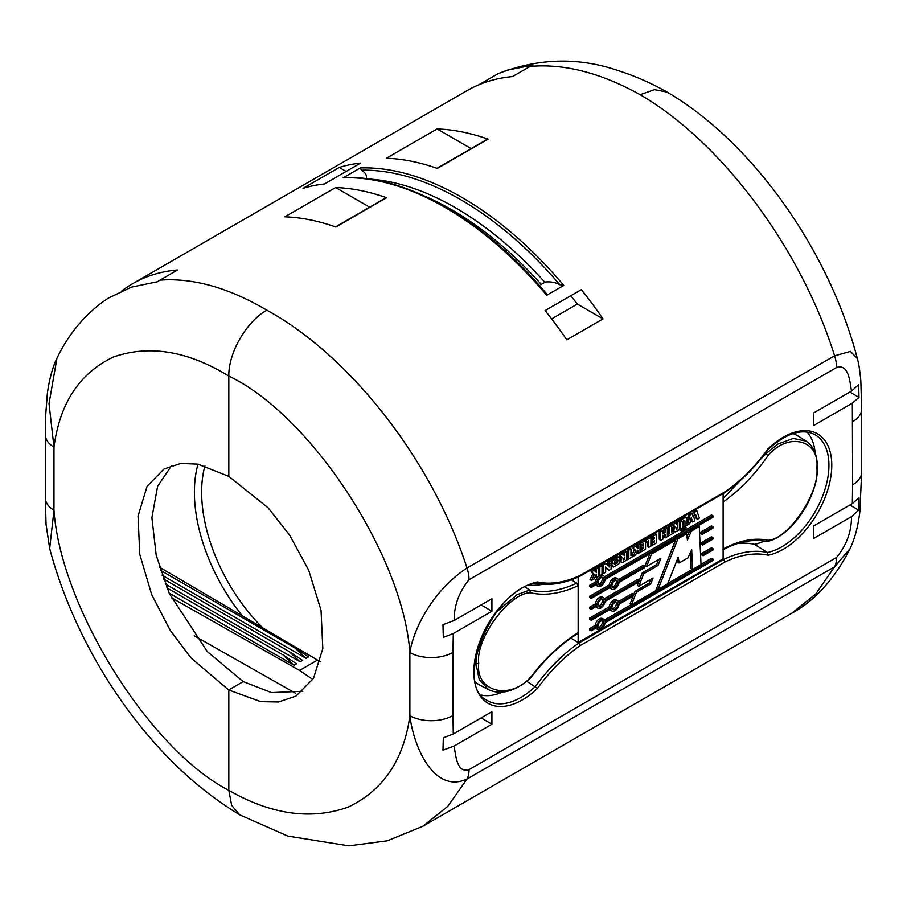 <?xml version="1.0" encoding="UTF-8"?>
<svg xmlns="http://www.w3.org/2000/svg" width="907" height="907" viewBox="0 0 907 907"><rect width="100%" height="100%" fill="white"/><g stroke="black" fill="none" stroke-linecap="round" stroke-linejoin="round"><path stroke-width="1.36" d="M794.147 434.09L794.147 433.251M171.627 465.54L157.614 486.265L151.9 517.625L156.219 555.401L169.246 593.348L207.284 651.566L242.668 681.168A130.721 74.147 -119.1 0 0 243.314 681.554L228.825 689.921L228.825 790.348C271.17 814.611 310.908 820.223 348.05 807.173C383.23 790.416 403.83 759.941 409.873 715.736A30.747 17.755 0 0 0 452.978 715.521L453.285 733.978L443.319 737.844L442.967 750.157L454.146 746.042L491.911 724.228L491.911 711.678L453.285 733.978M228.167 689.535A130.721 74.147 -119.1 0 0 228.825 689.921A130.721 76.778 -120.9 0 0 229.494 690.295L260.842 701.667L278.551 701.973L295.977 696.111L313.482 678.391L322.824 648.528L321.021 610.173L308.663 570.163L289.537 534.949L268.098 507.818L229.494 476.889A130.721 76.778 -120.9 0 0 228.825 476.515A130.721 74.147 -119.1 0 0 228.167 476.13L197.907 464.135L180.799 463.477L163.963 468.998L147.07 486.379L138.045 516.049L139.791 554.438L151.718 594.686L170.187 630.286L190.889 657.836L228.167 689.535M284.9 216.818A307.496 177.534 60 0 1 335.851 227.011L386.586 197.715A307.496 177.534 -120 0 0 335.635 187.534L284.9 216.818M335.522 226.897L386.031 197.737A1.542 0.884 60 0 1 386.586 197.715M369.671 207.181L335.635 187.534M436.993 168.317L487.49 139.156A1.542 0.884 60 0 1 488.057 139.134A307.496 177.534 -120 0 0 437.106 128.941L386.371 158.237A307.496 177.534 60 0 1 437.321 168.43L488.057 139.134M471.141 148.601L437.106 128.941M312.824 679.479L299.571 670.42L317.518 660.058L159.383 567.147M161.979 575.14L306.033 658.312L308.55 656.861L294.956 647.961L160.346 570.242M165.267 583.961L300.047 661.77L302.553 660.33L288.97 651.419L163.317 578.881M169.144 593.121L294.049 665.239L296.566 663.788L282.973 654.877L166.843 587.838M299.571 670.42L171.219 597.6M56.937 358.31L49.023 403.626L53.978 447.117A30.747 17.755 180 0 1 45.35 434.782L45.633 416.075L47.255 394.613C47.788 389.364 50.667 370.657 56.937 358.31C67.492 336.112 82.231 317.711 101.165 303.085L108.398 298.074L131.594 287.088L157.557 281.726A27.017 15.6 180 0 1 159.972 280.127C193.1 277.701 228.745 287.723 266.873 310.183C350.964 356.258 432.548 461.357 467.014 568.009L834.576 355.793L850.449 351.417L857.33 358.514C829.213 250.91 753.071 142.478 667.235 92.14L654.548 89.646L640.127 94.691C600.876 72.877 564.199 63.456 530.085 66.438A27.017 15.6 180 0 1 532.851 65.055L507.376 70.145L498.022 73.716L478.851 84.793M849.87 505.018L858.646 510.165L858.997 497.852L852.331 503.589L852.648 484.78A30.747 17.755 -0 0 0 861.65 472.23L859.893 511.219C858.226 525.822 854.95 538.316 850.063 548.69L834.576 566.818L467.014 779.034C434.827 793.908 413.875 748.558 409.873 715.736L409.873 652.587C402.98 555.764 310.818 415.021 228.825 376.088C228.281 352.936 246.545 321.316 266.873 310.183M454.146 746.042C455.847 756.472 457.083 773.308 469.032 769.635A30.747 17.755 -120 0 1 467.014 779.034L447.718 806.425L422.832 826.266L387.3 840.812L348.81 845.834L287.904 836.095L239.765 814.86C200.878 791.38 165.596 759.068 133.919 717.947C113.76 691.701 96.301 663.482 81.539 633.301C67.957 605.434 57.334 577.158 49.67 548.497L53.978 510.267L53.978 447.117C59.817 403.037 79.714 372.958 113.681 356.905C149.553 344.592 187.93 350.986 228.825 376.088L228.825 476.515M239.765 814.86L231.659 805.359L228.825 790.348C149.644 749.794 60.633 607.225 53.978 510.267A30.747 17.755 180 0 1 45.35 497.932L45.35 434.782M303.017 188.361A307.496 177.534 60 0 1 324.423 183.985L360.669 163.067A307.496 177.534 -120 0 0 339.252 167.444L303.017 188.361M346.168 171.434L339.252 167.444M343.22 177.806L360.306 167.942A307.496 177.534 60 0 1 563.78 285.422L546.694 295.285A307.496 177.534 -120 0 0 343.22 177.806L344.014 177.625C406.438 174.96 484.565 219.97 546.604 293.891L546.694 295.285M366.258 178.52C367.097 175.38 365.453 172.602 361.349 170.187L360.306 167.942M317.518 660.058L320.33 661.781M295.501 693.209L194.234 635.762M159.972 280.127L177.534 269.98A307.496 175.981 -119.6 0 0 132.66 283.676L466.844 90.734A307.496 179.076 59.6 0 1 512.512 76.585L530.085 66.438M132.66 283.676A307.496 175.981 -119.6 0 0 121.901 290.841M306.033 658.312L294.956 647.961M300.047 661.77L288.97 651.419M294.049 665.239L282.973 654.877M712.97 528.157L702.131 534.404L702.063 533.044L712.97 526.752L712.97 528.157M702.063 533.044L700.623 532.205L700.68 533.577L702.131 534.404M700.623 532.205L711.519 525.913L712.97 526.752M701.111 542.84L711.519 536.842L712.97 537.67L712.97 539.075L702.63 545.05L702.562 543.678L701.111 542.84L701.179 544.211L702.63 545.05M702.562 543.678L712.97 537.67M602.146 577.396A4.195 2.426 -60 0 1 599.459 583.813A4.195 2.426 -60 0 1 598.212 584.21M712.97 515.822L712.97 517.228L605.048 579.528A5.918 3.424 -60 0 1 602.225 585.049A5.918 3.424 -60 0 1 597.94 586.353A5.918 3.424 -60 0 1 596.761 584.312L591.205 587.521L591.205 586.115L596.761 582.906A5.918 3.424 -60 0 1 599.584 577.396A5.918 3.424 -60 0 1 603.869 576.092A5.918 3.424 -60 0 1 605.048 578.122L712.97 515.822L711.519 514.983L604.55 576.739M597.94 586.353L596.5 585.514A5.918 3.424 -60 0 1 595.808 584.868M591.205 586.115L589.754 585.276L589.754 586.682L591.205 587.521M589.754 585.276L595.309 582.067L596.761 582.906M600.899 584.652A4.195 2.426 120 0 0 603.643 580.945A4.195 2.426 120 0 0 603.008 577.589A4.195 2.426 120 0 0 598.801 580.004A4.195 2.426 120 0 0 598.801 584.856A4.195 2.426 120 0 0 600.899 584.652M616.125 580.242A4.195 2.426 -60 0 1 613.438 586.67A4.195 2.426 -60 0 1 612.191 587.067M589.754 596.205L609.289 584.924L610.74 585.763A5.918 3.413 -60 0 1 613.574 580.253A5.918 3.413 -60 0 1 617.848 578.949A5.918 3.413 -60 0 1 619.028 580.979L644.843 566.081L644.117 567.907L619.028 582.385A5.918 3.413 -60 0 1 616.204 587.906A5.918 3.413 -60 0 1 611.93 589.199A5.918 3.413 -60 0 1 610.74 587.169L591.205 598.45L591.205 597.044L589.754 596.205L589.754 597.611L591.205 598.45M591.205 597.044L610.74 585.763M618.529 579.596L643.392 565.242L644.843 566.081M611.93 589.199L610.479 588.371A5.918 3.413 -60 0 1 609.787 587.725M614.889 587.509A4.195 2.426 120 0 0 617.633 583.802A4.195 2.426 120 0 0 616.987 580.446A4.195 2.426 120 0 0 612.792 582.861A4.195 2.426 120 0 0 612.792 587.713A4.195 2.426 120 0 0 614.889 587.509M602.146 599.244A4.195 2.426 -60 0 1 599.459 605.672A4.195 2.426 -60 0 1 598.212 606.069M638.573 582.033L605.048 601.386A5.918 3.424 -60 0 1 602.225 606.908A5.918 3.424 -60 0 1 597.94 608.2A5.918 3.424 -60 0 1 596.761 606.171L591.205 609.379L591.205 607.973L596.761 604.765A5.918 3.424 -60 0 1 599.584 599.244A5.918 3.424 -60 0 1 603.869 597.951A5.918 3.424 -60 0 1 605.048 599.981L639.288 580.219L638.573 582.033M597.94 608.2L596.5 607.361A5.918 3.424 -60 0 1 595.808 606.715M591.205 607.973L589.754 607.134L589.754 608.54L591.205 609.379M589.754 607.134L595.309 603.926L596.761 604.765M604.55 598.597L637.836 579.38L639.288 580.219M600.899 606.5A4.195 2.426 120 0 0 603.643 602.804A4.195 2.426 120 0 0 603.008 599.436A4.195 2.426 120 0 0 598.801 601.863A4.195 2.426 120 0 0 598.801 606.715A4.195 2.426 120 0 0 600.899 606.5M616.125 602.101A4.195 2.426 -60 0 1 613.438 608.518A4.195 2.426 -60 0 1 612.191 608.926M610.74 609.028L591.205 620.309L591.205 618.903L610.74 607.622A5.918 3.413 -60 0 1 613.574 602.101A5.918 3.413 -60 0 1 617.848 600.808A5.918 3.413 -60 0 1 619.028 602.838L633.698 594.368L632.984 596.182L619.028 604.243A5.918 3.413 -60 0 1 616.204 609.765A5.918 3.413 -60 0 1 611.93 611.057A5.918 3.413 -60 0 1 610.74 609.028M591.205 618.903L589.754 618.064L589.754 619.47L591.205 620.309M589.754 618.064L609.289 606.783L610.74 607.622M618.529 601.454L632.247 593.529L633.698 594.368M611.93 611.057L610.479 610.218A5.918 3.413 -60 0 1 609.787 609.572M614.889 609.357A4.195 2.426 120 0 0 617.633 605.661A4.195 2.426 120 0 0 616.987 602.293A4.195 2.426 120 0 0 612.792 604.72A4.195 2.426 120 0 0 612.792 609.572A4.195 2.426 120 0 0 614.889 609.357M594.935 571.093L594.947 570.39L596.398 571.229L596.352 568.95L598.575 567.669L598.552 576.33L596.352 577.6L596.352 574.131L594.176 578.893L591.477 580.446L594.414 574.494L591.33 571.852L594.108 570.254L596.387 572.555L596.398 571.229M594.947 570.39L594.935 569.086L596.387 569.913M594.935 569.086L596.364 569.437M594.913 568.598L596.352 568.95M594.901 568.111L597.123 566.83L598.575 567.669M595.094 576.875L596.352 577.6M594.414 574.494L592.974 573.655L590.026 579.607L591.477 580.446M592.974 573.655L591.33 571.852M589.879 571.025L592.656 569.415L594.108 570.254M598.382 566.093L600.593 564.823L602.044 565.662L601.999 574.38L599.765 575.662L599.833 566.932L598.382 566.093L599.833 567.453M599.833 566.932L602.044 565.662M598.495 574.925L599.765 575.662M598.495 573.451L599.833 574.233M598.393 567.567L599.844 567.963M611.103 569.063L608.937 570.322L607.271 569.233A21.881 12.63 120 0 0 606.5 568.508L607.951 569.347L605.57 566.954L605.706 572.215L603.529 573.473L603.529 564.789L605.729 563.519L609.096 566.988L608.914 561.694L611.114 560.424L611.103 569.063M607.951 569.347A21.881 12.63 -60 0 1 608.722 570.061M611.114 560.424L609.663 559.585L607.475 560.855L608.914 561.694M607.271 569.233L608.937 570.322M606.5 568.508L605.581 567.646M605.581 567.397L606.318 567.827M603.529 564.789L602.078 563.95L602.078 572.634L603.529 573.473M602.078 563.95L604.289 562.68L605.729 563.519M608.472 566.251L609.039 566.569M607.554 565.367L608.994 566.047M607.543 565.208L607.531 564.505L608.982 565.344M607.531 564.505L607.531 563.179L608.982 564.018M607.531 563.179L607.509 562.011L608.96 562.85M607.509 562.011L607.475 560.855M616.261 558.451L616.08 562.057L613.257 563.723M611.114 560.469L611.885 559.12L617.746 556.025M613.438 567.079L612.191 565.923A26.337 15.204 -60 0 1 611.964 564.868A2.415 1.395 -60 0 1 611.93 564.483L611.942 564.018A19.807 11.44 -60 0 1 612.089 562.725L613.336 559.959L619.118 556.819L620.229 559.982A8.027 4.637 -60 0 1 620.139 560.56L618.755 563.973L613.438 567.079L611.431 566.025M611.987 566.251L610.74 565.084M611.069 565.276L612.191 565.923M610.479 563.644L611.93 564.483M611.069 563.519L611.942 564.018M611.069 562.136L612.089 562.725M614.583 564.494L614.64 560.889L616.896 559.041A2.517 1.451 -60 0 1 617.531 559.143A2.517 1.451 -60 0 1 617.701 559.29L617.531 562.896L614.64 564.528M618.052 560.9L616.601 560.061M616.601 559.562L618.041 560.401M619.572 560.288L621.023 561.116L621.046 560.05A2.517 1.451 -60 0 1 621.363 558.927L622.213 557.59L620.184 555.175L622.701 553.723L624.469 555.719L624.435 552.737L626.465 551.558L626.51 560.243L622.984 562.215A4.002 2.313 120 0 1 622.213 562.419A2.698 1.553 -60 0 1 621.578 562.306A2.698 1.553 -60 0 1 621.51 562.261L620.071 561.422A2.188 1.258 -60 0 1 619.957 561.342M619.696 560.855L621.136 561.694A2.188 1.258 120 0 0 621.51 562.261M621.023 561.127A5.193 3.004 120 0 0 621.136 561.694M620.252 559.596L621.046 560.05M620.105 558.202L621.363 558.927M619.912 558.088L620.762 556.751L622.213 557.59M620.762 556.751L618.733 554.336L620.184 555.175M618.733 554.336L621.25 552.885L622.701 553.723M623.007 554.064L622.984 551.898L624.435 552.737M622.984 551.898L625.014 550.719L626.465 551.558M623.075 559.302L624.481 557.533L624.481 559.426L623.256 559.834M624.481 559.426L623.222 558.701M624.243 559.574L623.132 558.927M624.005 559.698L623.086 559.165M630.989 548.939L629.537 548.1L627.383 549.347L628.834 550.186L628.834 556.864L627.247 557.771L627.247 559.789L632.496 556.751L632.496 554.733L630.932 555.64L630.989 548.939L628.834 550.186M630.921 553.962L632.496 554.733M626.476 559.336L627.247 559.789M626.465 557.317L627.247 557.771M626.465 556.558L627.383 556.025L628.834 556.864M627.383 556.025L627.383 549.347M640.013 545.107L640.047 552.374L637.848 553.644L637.848 550.175L635.671 554.937L632.973 556.49L635.92 550.538L632.825 547.896L635.603 546.297L637.882 548.599L637.848 544.982L640.07 543.701L640.013 545.107M636.589 552.919L637.848 553.644M632.1 554.494L634.469 549.699L635.92 550.538M634.469 549.699L632.825 547.896M631.374 547.057L634.163 545.458L635.603 546.297M636.431 547.136L636.442 546.433L637.893 547.261M636.442 546.433L636.431 545.13L637.882 545.957M636.431 545.13L637.859 545.481M636.408 544.642L637.848 544.982M636.397 544.155L638.619 542.874L640.07 543.701M640.002 545.436L640.739 545.016M641.408 546.309L643.494 545.096L643.494 543.735L641.011 545.175L641.011 543.168L645.546 540.561L645.546 549.223L641.102 551.785L641.102 549.767L643.494 548.384L643.494 547.125L641.408 548.327L641.408 546.309L640.002 545.492M642.315 544.415L643.494 545.096M640.025 544.608L641.011 545.175M639.56 543.418L639.56 542.341L641.011 543.168M639.56 542.341L644.095 539.722L645.546 540.561M640.002 551.139L641.102 551.785M639.991 549.12L641.102 549.767M639.991 548.735L641.045 548.123M642.405 547.749L643.494 548.384M639.991 547.511L641.408 548.327M650.886 546.127L648.72 547.375L648.754 540.697L646.396 542.069L646.396 540.05L650.92 537.432L650.886 546.127M648.754 546.014L647.315 545.175L647.269 546.536L648.72 547.375M647.315 545.175L647.315 541.536M645.546 541.57L646.396 542.069M644.945 540.209L644.945 539.212L646.396 540.05M644.945 539.212L649.48 536.604L650.92 537.432M652.405 539.96L654.491 538.747L654.491 537.386L652.008 538.826L652.008 536.819L656.543 534.212L656.543 542.874L652.099 545.436L652.099 543.418L654.491 542.035L654.491 540.776L652.405 541.978L652.405 539.96L650.954 539.121L651.736 538.667M653.312 538.066L654.491 538.747M650.897 538.18L652.008 538.826M650.557 537.227L650.557 535.992L652.008 536.819M650.557 535.992L655.092 533.373L656.543 534.212M650.886 544.733L652.099 545.436M650.886 542.703L652.099 543.418M650.886 542.443L652.042 541.774M653.403 541.4L654.491 542.035M650.954 539.121L650.954 541.139L652.405 541.978M667.371 531.389L667.393 536.615L665.205 537.885L665.239 534.608L662.836 536.003L662.847 539.246L660.659 540.504L660.67 531.831L662.847 530.561L662.836 533.985L665.239 532.59L665.205 529.189L667.427 527.908L667.371 531.389M665.228 537.432L663.754 537.046L665.205 537.885M663.777 536.593L665.239 536.989M663.788 536.15L663.788 535.447M660.67 540.028L659.219 539.189L660.659 540.504M659.219 539.189L660.681 539.54M659.242 538.701L659.242 531.887L660.681 532.715M659.242 531.887L659.219 530.992L660.67 531.831M659.219 530.992L661.407 529.722L662.847 530.561M662.824 532.307L663.788 531.751L665.239 532.59M663.788 531.751L663.788 529.166L665.239 530.005M663.788 529.166L665.228 529.597M663.777 528.758L665.205 529.189M663.754 528.35L665.976 527.069L667.427 527.908M671.724 525.414L671.668 532.114L673.243 531.207L673.243 533.225L667.994 536.264L667.994 534.257L669.57 533.339L669.57 526.661L668.119 525.822L670.273 524.575L671.724 525.414L669.57 526.661M671.668 530.448L673.243 531.207M667.382 535.912L667.994 536.264M667.371 533.894L667.994 534.257M667.371 532.931L669.57 533.339M668.119 532.5L668.119 525.822M673.13 530.958A2.698 1.553 -60 0 1 673.051 530.912A2.698 1.553 -60 0 1 672.983 530.867A2.188 1.258 -60 0 1 672.609 530.3A5.193 3.004 -60 0 1 672.495 529.733L673.946 530.572L673.969 529.507A2.517 1.451 -60 0 1 674.286 528.373L675.137 527.035L673.107 524.62L675.624 523.169L677.382 525.164L677.348 522.183L679.377 521.003L679.434 529.688L675.908 531.661A4.002 2.313 120 0 1 675.137 531.876M675.137 531.865A2.698 1.553 -60 0 1 674.502 531.751A2.698 1.553 -60 0 1 674.434 531.706L672.983 530.867M672.609 530.3L674.06 531.139A2.188 1.258 120 0 0 674.434 531.706M673.946 530.572A5.193 3.004 120 0 0 674.06 531.139M672.495 529.733L672.518 528.668L673.969 529.507M672.518 528.668A2.517 1.451 -60 0 1 672.835 527.534L674.286 528.373M672.835 527.534L673.686 526.207L675.137 527.035M673.686 526.207L671.656 523.781L673.107 524.62M671.656 523.781L674.173 522.33L675.624 523.169M675.93 523.509L675.908 521.344L677.348 522.183M675.908 521.344L677.926 520.176L679.377 521.003M677.393 526.978L677.393 528.872L676.282 529.348L676.021 528.486L677.393 526.978M676.928 529.144L676.01 528.611M676.055 528.384L677.166 529.019M677.393 528.872L676.134 528.146M679.264 520.947L682.529 517.341L685.125 516.854M684.887 516.718L687.109 519.337L687.121 525.232L684.978 526.468L684.978 521.4L684.604 520.142L683.844 520.255L682.586 522.557L682.586 527.829L680.454 529.053L680.511 523.124C681.338 519.7 683.288 517.852 686.338 517.557L685.012 516.775M683.527 520.471L683.527 525.629L684.978 526.468M679.388 528.43L680.454 529.053M679.377 522.704L680.499 523.35M679.377 522.466L680.511 523.124M682.438 531.06A1.361 0.782 -60 0 1 681.758 531.128A1.361 0.782 -60 0 1 681.542 530.039A1.361 0.782 -60 0 1 682.438 528.838A1.361 0.782 -60 0 1 683.118 528.77A1.361 0.782 -60 0 1 683.322 529.858A1.361 0.782 -60 0 1 682.438 531.06M685.148 529.495A1.361 0.782 -60 0 1 684.468 529.563A1.361 0.782 -60 0 1 684.263 528.475A1.361 0.782 -60 0 1 685.148 527.273A1.361 0.782 -60 0 1 685.828 527.205A1.361 0.782 -60 0 1 686.032 528.293A1.361 0.782 -60 0 1 685.148 529.495M687.121 520.346L688.685 513.986L690.771 512.784L692.404 514.371A16.054 9.274 -60 0 0 692.608 515.074L692.937 516.026A6.803 3.934 120 0 1 693.084 516.412L693.538 517.874L694.841 512.092L696.916 510.902L697.256 512.036A61.495 35.498 -60 0 0 697.778 513.521L699.444 518.101L697.29 519.348L695.782 514.893L694.365 521.049L692.687 522.013L691.27 517.58L689.785 523.69L687.121 524.665M692.563 514.927L693.39 511.253L694.841 512.092M693.39 511.253L695.465 510.063L696.916 510.902M696.916 518.214L695.465 517.375L697.29 519.348M695.42 516.468L696.519 517.103M695.476 516.242L696.395 516.775M690.76 519.677L691.236 521.174L692.687 522.013M687.279 519.711L688.73 520.55L687.619 524.949M687.483 518.974L688.935 519.813L688.73 520.55M688.356 515.516L689.796 516.355L688.935 519.813M688.685 513.986L690.136 514.825L689.796 516.355M692.222 513.623L690.136 514.825M638.8 586.262L653.063 578.02L650.67 583.949L636.453 592.158L631.499 604.731L655.67 590.774L675.386 540.323L651.43 554.154L646.555 566.501L660.886 558.224L658.04 565.435L643.721 573.712L638.8 586.262L637.349 585.423L642.269 572.873L656.589 564.596L658.584 559.551M643.721 573.712L642.269 572.873M658.04 565.435L656.589 564.596M646.555 566.501L645.104 565.662L649.843 553.667M651.43 554.154L650.217 553.451M675.386 540.323L674.173 539.62M631.499 604.731L630.048 603.903L635.002 591.319L649.219 583.11L650.727 579.369M636.453 592.158L635.002 591.319M650.67 583.949L649.219 583.11M691.27 531.151L699.263 526.536L701.032 564.596L692.517 569.505L691.69 549.71L687.948 557.873L679.128 562.975L678.198 557.283L667.609 583.893L658.063 589.403L677.88 538.883L686.599 533.849L687.438 540.084L691.27 531.151L690.057 530.448M698.05 525.833L699.263 526.536M690.397 552.544L691.066 568.666L692.517 569.505M677.268 559.619L677.676 562.136L679.128 562.975M676.293 538.395L656.611 588.564L658.063 589.403M676.667 538.18L677.88 538.883M685.386 533.146L686.599 533.849M687.007 536.865L689.671 530.674M701.61 553.485L711.519 547.76L712.97 548.599L712.97 550.005L703.118 555.696L703.05 554.324L701.61 553.485L701.667 554.857L703.118 555.696M703.05 554.324L712.97 548.599M602.146 620.683A4.195 2.426 -60 0 1 599.459 627.1A4.195 2.426 -60 0 1 598.212 627.497M712.97 560.515L605.048 622.814A5.918 3.424 -60 0 1 602.225 628.336A5.918 3.424 -60 0 1 597.94 629.628A5.918 3.424 -60 0 1 596.761 627.599L591.205 630.807L591.205 629.401L596.761 626.193A5.918 3.424 -60 0 1 599.584 620.683A5.918 3.424 -60 0 1 603.869 619.379A5.918 3.424 -60 0 1 605.048 621.408L712.97 559.109L712.97 560.515M597.94 629.628L596.5 628.8A5.918 3.424 -60 0 1 595.808 628.154M591.205 629.401L589.754 628.562L589.754 629.968L591.205 630.807M589.754 628.562L595.309 625.354L596.761 626.193M604.55 620.025L631.261 604.606M655.806 590.434L657.824 589.267M667.745 583.541L692.29 569.369M701.02 564.324L711.519 558.27L712.97 559.109M600.899 627.939A4.195 2.426 120 0 0 603.643 624.231A4.195 2.426 120 0 0 603.008 620.876A4.195 2.426 120 0 0 598.801 623.29A4.195 2.426 120 0 0 598.801 628.143A4.195 2.426 120 0 0 600.899 627.939M723.117 493.589L723.117 558.859L725.226 561.864L580.401 645.478A126.141 72.832 120 0 0 537.477 688.379A68.603 39.613 -60 0 1 473.839 671.906A68.603 39.613 -60 0 1 537.477 581.943A126.141 72.832 120 0 0 580.401 575.287L725.226 491.673A126.141 72.832 120 0 0 768.138 448.761L767.401 449.09L768.138 448.761A68.603 39.613 -60 0 1 831.776 465.246A68.603 39.613 -60 0 1 768.138 555.209A126.141 72.832 120 0 0 725.226 561.864M723.117 558.859L578.156 642.553L580.401 645.478M526.74 681.259L537.477 688.379M764.17 541.094A65.905 38.049 -60 0 1 754.511 544.347L767.401 552.51L768.138 555.209M578.938 576.194L580.401 575.287L578.938 576.194M579.868 576.285C563.893 583.757 549.188 586.047 535.742 583.144L536.264 583.144C492.297 588.189 453.353 685.136 486.866 700.227A66.551 38.423 120 0 0 535.425 686.44A128.193 74.011 -60 0 1 578.938 643.029L723.888 559.336A128.193 74.011 -60 0 1 767.401 552.51A66.551 38.423 120 0 0 822.32 496.877A66.551 38.423 120 0 0 814.316 434.351C801.561 428.331 786.199 433.308 768.24 449.294M535.425 583.02L537.477 581.943M723.117 548.962C739.545 540.334 754.545 537.443 768.104 540.289L766.018 541.411L766.903 541.524C791.006 537.125 818.239 496.719 817.4 467.241A2.052 1.179 180 0 1 816.844 468.057C819.973 439.77 788.262 431.619 768.104 455.529C754.567 474.962 739.59 490.426 723.185 501.945M723.117 498.51L766.007 453.602L777.979 444.045L793.285 438.41L806.119 441.142L807.706 442.287M765.338 453.205L768.104 455.529M530.425 592.759L529.711 590.026C543.883 593.359 559.562 591.081 576.761 583.19L578.156 585.684C560.719 593.722 544.801 596.08 530.425 592.759C509.031 592.838 475.393 638.721 478.715 663.278C475.393 691.451 509.031 700.714 530.425 677.518L529.722 677.835L530.425 677.518C544.79 658.573 560.673 643.63 578.088 632.689L577.725 633.596C560.515 644.401 544.79 659.219 530.538 678.039C515.199 691.383 501.265 695.295 488.726 689.774L479.247 679.672L475.903 663.278L477.173 651.203M489.984 690.374L480.075 685.261A56.982 32.901 -60 0 1 475.517 681.951M442.967 624.662L443.319 637.383L453.285 633.551L491.911 611.25L491.911 598.699L454.146 620.501L442.967 624.662M858.997 397.391L858.646 384.67L851.469 391.11L813.704 412.912L813.704 425.462L852.331 403.162L858.997 397.391L849.87 392.039M481.141 717.902L491.911 724.228M481.141 604.924L491.911 611.25M852.331 503.589L813.704 525.89L813.704 538.452L851.469 516.65L858.646 510.165M570.945 638.097L578.156 642.553L578.156 577.067M768.104 540.289C788.262 539.506 819.973 492.501 816.844 468.057M540.742 284.719L545.47 281.986C550.934 281.51 555.753 282.451 559.902 284.821A305.874 176.593 -120 0 0 361.349 170.187M545.651 293.04L546.604 293.891M563.78 285.422L559.902 284.821M571.331 579.834L576.761 583.19M754.511 544.347A128.839 74.385 120 0 0 738.207 543.372M581.342 289.639L545.107 310.557A307.496 177.534 60 0 1 566.796 339.819L603.042 318.901A307.496 177.534 -120 0 0 581.342 289.639M551.626 318.913L577.34 304.06L603.042 318.901M577.34 304.06A286.997 165.698 -120 0 0 570.718 295.761M453.285 633.551L452.978 652.371A30.747 17.755 0 0 1 409.873 652.587C413.875 626.454 434.827 589.051 467.014 568.009A30.747 17.755 60 0 1 469.032 579.72C458.987 592.056 454.022 605.649 454.146 620.501M852.648 484.78L852.331 403.162M852.648 421.63A30.747 17.755 -0 0 0 861.65 409.068L860.845 381.121C859.847 370.271 858.68 362.732 857.319 358.503M851.469 391.11C849.768 380.668 848.544 363.843 836.594 367.505A30.747 17.755 -120 0 0 834.576 355.793C801.096 248.575 721.825 142.15 640.127 94.691M861.65 472.23L861.65 409.068M469.032 769.635L836.594 557.431C846.639 545.084 851.605 531.491 851.469 516.65M850.063 548.701C834.497 579.063 815.019 600.615 791.652 613.336L815.824 593.904L834.576 566.818A30.747 17.755 60 0 0 836.594 557.431M529.144 585.298A127.513 73.626 120 0 0 543.338 584.244M525.096 587.112L529.722 590.038L517.058 594.686L496.526 612.044M243.314 681.554A130.721 76.778 -120.9 0 0 243.994 681.928L271.488 692.597L302.836 691.259M481.254 695.068A65.905 38.049 120 0 0 502.206 692.2M807.037 432.072A65.905 38.049 -60 0 1 815.178 453.171M817.4 467.241C817.298 454.883 813.534 446.187 806.108 441.153L797.956 435.961A56.982 32.901 120 0 0 792.809 433.671M595.309 582.067A5.918 3.424 -60 0 1 598.11 576.58M598.541 576.194A5.918 3.424 -60 0 1 599.459 575.548A5.918 3.424 -60 0 1 599.516 575.514M600.888 575.015A5.918 3.424 -60 0 1 602.418 575.253L603.869 576.092M609.289 584.924A5.918 3.413 -60 0 1 613.438 578.405A5.918 3.413 -60 0 1 616.397 578.11L617.848 578.949M595.309 603.926A5.918 3.424 -60 0 1 599.459 597.407A5.918 3.424 -60 0 1 602.418 597.112L603.869 597.951M609.289 606.783A5.918 3.413 -60 0 1 613.438 600.264A5.918 3.413 -60 0 1 616.397 599.969L617.848 600.808M681.758 531.128L680.307 530.289A1.361 0.782 -60 0 1 680.205 528.906M682.937 528.668A1.361 0.782 -60 0 1 682.835 527.557A1.361 0.782 -60 0 1 683.697 526.434A1.361 0.782 -60 0 1 684.377 526.366L685.828 527.205M595.309 625.354A5.918 3.424 -60 0 1 599.459 618.835A5.918 3.424 -60 0 1 602.418 618.54L603.869 619.379M204.959 465.79A130.687 75.451 -120 0 0 262.724 627.859M242.362 615.898A135.812 78.41 60 0 1 198.009 464.157M598.495 574.188L599.799 574.947M598.507 569.301L599.833 570.061M598.552 567.952L599.844 568.689M605.581 567.544L606.738 568.213M611.069 564.358L611.964 564.868M611.885 559.12L613.336 559.959M617.531 562.896L616.08 562.057M647.292 545.867L648.743 546.706M659.23 531.434L660.681 532.273M687.121 522.149L688.164 522.749M687.869 517.421L689.32 518.26M688.515 514.745L689.966 515.584M475.903 663.278A2.052 1.179 -0 0 0 478.715 663.278M836.594 367.505L469.032 579.72M452.978 652.371L452.978 715.521M544.892 282.315A299.809 173.09 -120 0 0 368.911 179.03M424.261 195.98A299.809 173.09 60 0 1 541.275 284.413M498.022 73.716C538.565 58.025 578.643 57.005 618.268 70.644C634.673 75.859 650.863 82.945 666.826 91.902M49.681 548.508L46.053 524.473L45.35 497.932M621.578 562.306L620.127 561.467M674.502 531.751L673.051 530.912M579.924 576.251L724.852 492.58C740.736 481.651 755.191 467.23 768.252 449.271M766.336 541.524C753.388 538.701 738.831 541.502 722.664 549.914M422.832 826.266L791.652 613.336M684.468 529.563L683.198 528.826M683.118 528.77L682.03 528.146"/></g></svg>
